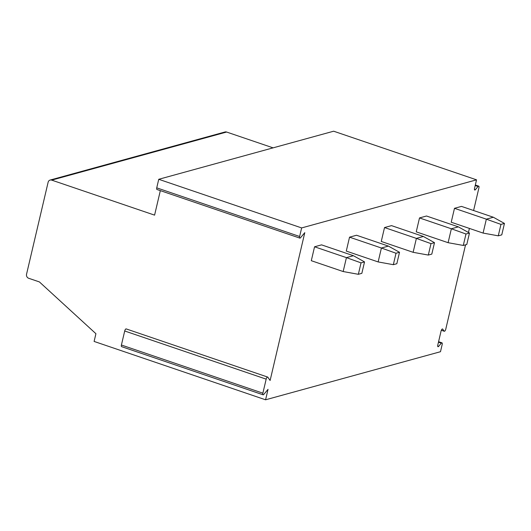 <?xml version="1.0" encoding="UTF-8"?>
<svg xmlns="http://www.w3.org/2000/svg" width="531" height="531" viewBox="0 0 531 531"><rect width="100%" height="100%" fill="white"/><g stroke="black" fill="none" stroke-linecap="round" stroke-linejoin="round"><path stroke-width="0.8" d="M299.842 238.107L156.944 189.474A1.958 0.743 -71.2 0 1 156.738 187.855L158.742 179.292L333.647 131.203L476.539 179.836L301.641 227.925L299.63 236.487A1.958 0.743 108.8 0 0 299.842 238.107A1.958 0.743 108.8 0 0 300.513 237.749L304.787 232.651L270.113 380.481L267.81 377.189A1.958 0.743 108.8 0 0 267.644 377.056A1.958 0.743 108.8 0 0 266.17 379.141L262.878 393.172A1.958 0.743 108.8 0 0 263.091 394.798A1.958 0.743 108.8 0 0 263.761 394.433L268.036 389.336L265.58 399.797L94.106 341.433L95.919 333.707L39.4 281.921L28.681 278.277A3.266 2.921 74.6 0 1 26.55 274.208L48.122 182.239A3.266 2.921 74.6 0 1 50.113 180.062A3.266 2.921 74.6 0 1 51.706 180.122L154.587 215.135L160.335 190.629M50.113 180.062L225.018 131.98A3.266 2.921 74.6 0 1 226.604 132.033L273.087 147.85M265.58 399.797L440.484 351.708L442.184 344.46A1.958 0.743 108.8 0 0 441.971 342.84A1.958 0.743 108.8 0 0 441.301 343.199L438.453 342.229M476.539 179.836L474.535 188.399A1.958 0.743 108.8 0 0 474.741 190.025A1.958 0.743 108.8 0 0 475.418 189.66L478.053 186.514L475.205 185.545M473.599 210.522L478.935 187.775A1.958 0.743 108.8 0 0 478.723 186.149A1.958 0.743 108.8 0 0 478.053 186.514M469.404 228.416L468.448 232.478M465.554 244.824L445.768 329.18A1.958 0.743 108.8 0 1 444.294 331.264A1.958 0.743 108.8 0 1 444.128 331.132L442.708 329.101A1.958 0.743 108.8 0 0 442.542 328.968A1.958 0.743 108.8 0 0 441.075 331.052L437.783 345.09A1.958 0.743 108.8 0 0 437.989 346.71A1.958 0.743 108.8 0 0 438.666 346.345L441.301 343.199M454.483 208.318L451.217 222.23L483.084 233.076L486.35 219.164L454.483 208.318L461.479 206.393L493.345 217.239L486.35 219.164L500.952 224.394L498.27 235.83L483.084 233.076M419.503 217.936L416.238 231.848L448.104 242.694L451.363 228.781L419.503 217.936L426.499 216.011L458.359 226.856L451.363 228.781L465.972 234.012L463.291 245.448L448.104 242.694M384.524 227.553L381.258 241.466L413.125 252.311L416.384 238.399L384.524 227.553L391.52 225.629L423.38 236.474L416.384 238.399L430.993 243.629L428.311 255.066L413.125 252.311M349.537 237.171L346.278 251.083L378.145 261.929L381.404 248.017L349.537 237.171L356.533 235.246L388.4 246.092L381.404 248.017L396.013 253.247L393.332 264.684L378.145 261.929M314.558 246.789L311.299 260.694L343.165 271.54L346.424 257.635L314.558 246.789L321.554 244.864L353.42 255.71L346.424 257.635L361.034 262.865L358.345 274.301L343.165 271.54M126.338 329.041A1.958 0.743 108.8 0 0 126.172 328.908A1.958 0.743 108.8 0 0 124.705 330.992L121.413 345.024A1.958 0.743 108.8 0 0 121.626 346.65L263.091 394.798M301.641 227.925L158.742 179.292M500.952 224.394L504.45 223.432L493.345 217.239M504.45 223.432L501.768 234.868L498.27 235.83M465.972 234.012L469.47 233.049L458.359 226.856M469.47 233.049L466.789 244.486L463.291 245.448M430.993 243.629L434.491 242.667L423.38 236.474M434.491 242.667L431.809 254.103L428.311 255.066M396.013 253.247L399.511 252.285L388.4 246.092M399.511 252.285L396.83 263.721L393.332 264.684M361.034 262.865L364.531 261.902L353.42 255.71M364.531 261.902L361.843 273.339L358.345 274.301M51.706 180.122L226.604 132.033M266.17 379.141L124.705 330.992M262.878 393.172L121.413 345.024M299.63 236.487L156.738 187.855M475.418 189.66L474.429 189.321M438.666 346.345L437.677 346.013M442.708 329.101L442.33 328.974M444.128 331.132L441.361 330.189M126.172 328.908L267.644 377.056M475.331 184.994L478.723 186.149M438.579 341.685L441.971 342.84M441.334 330.255L444.294 331.264"/></g></svg>
